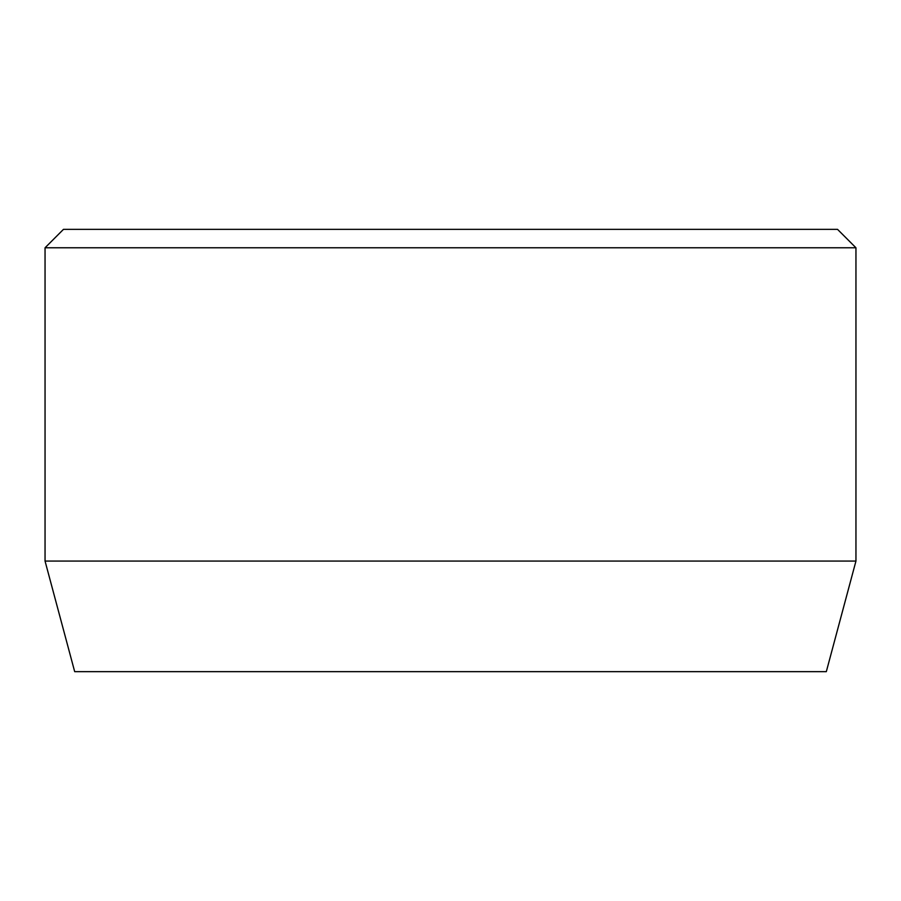 <?xml version="1.0" encoding="UTF-8"?>
<svg xmlns="http://www.w3.org/2000/svg" width="901" height="901" viewBox="0 0 901 901"><rect width="100%" height="100%" fill="white"/><g stroke="black" fill="none" stroke-linecap="round" stroke-linejoin="round"><path stroke-width="1.35" d="M855.95 561.075L45.05 561.075L74.682 671.65L826.318 671.65L855.95 561.075L855.95 247.775L45.05 247.775L63.475 229.35L837.525 229.35L855.95 247.775M45.05 561.075L45.05 247.775"/></g></svg>

